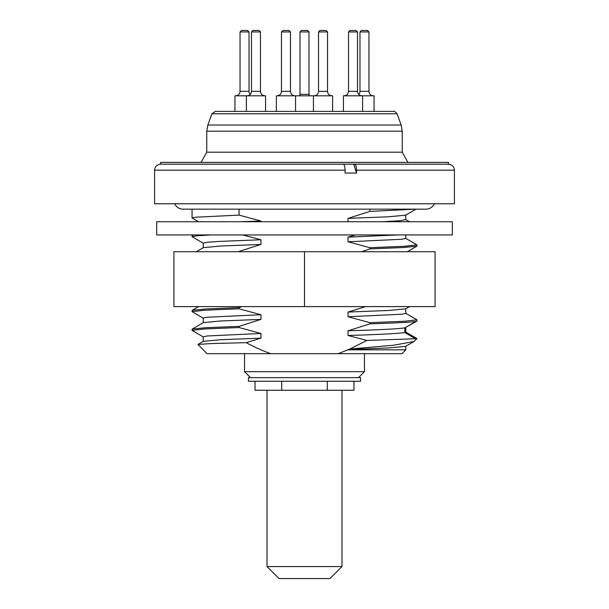 <?xml version="1.0" encoding="UTF-8"?>
<svg xmlns="http://www.w3.org/2000/svg" width="609" height="609" viewBox="0 0 609 609"><rect width="100%" height="100%" fill="white"/><g stroke="black" fill="none" stroke-linecap="round" stroke-linejoin="round"><path stroke-width="0.91" d="M270.845 353.677L207.052 353.677L197.971 344.458L211.498 343.56L246.181 342.654C254.981 347.381 263.202 351.05 270.845 353.677L338.155 353.677L349.84 349.048L366.824 340.454L348.036 335.49L348.036 330.809L369.914 323.843C395.644 323.036 410.961 322.23 415.863 321.423L404.818 327.863C398.88 328.845 379.955 329.827 348.036 330.809M348.036 349.832L405.784 349.832L401.948 353.677L338.155 353.677M369.914 209.153L369.914 211.407L348.036 218.372L348.036 221.745M355.511 234.937L348.036 237.114L348.036 241.788L369.914 247.711L369.914 248.883L361.639 251.73M365.651 306.601L348.036 312.067L348.036 316.749L369.914 322.671L369.914 323.843M246.181 342.654L260.964 338.14L260.964 333.458L239.086 327.551L204.502 328.967L192.063 330.382L203.345 336.975M192.063 330.382L192.178 329.066L205.713 327.718L239.086 326.371L239.086 327.551M239.086 326.371L260.964 319.398L260.964 314.724L239.086 308.809L204.502 310.225L192.063 311.641L203.353 318.233M192.063 311.641L192.178 310.331L205.705 308.984L239.086 307.636L239.086 308.809M239.086 307.636L242.017 306.601M229.821 251.73L239.086 251.73M239.086 251.418L260.964 244.437L260.964 239.763L242.626 234.937M260.964 221.745L260.964 221.021L239.086 215.106L195.215 217.23L192.063 217.938L198.526 221.745M239.086 209.153L239.086 215.106M369.914 211.407L414.82 209.153M369.914 322.671L404.49 321.255L416.937 319.839L416.937 321.012L415.863 321.423M416.937 319.839L405.655 313.239M210.737 234.937L196.829 235.812L192.063 236.68L203.353 243.273M369.914 247.711L404.498 246.295L416.937 244.879L416.822 246.188L403.287 247.536L369.914 248.883M416.937 244.879L405.655 238.279M192.063 236.68L192.178 235.371L194.104 234.937M416.937 338.574L405.655 331.974M356.493 173.055L356.493 170.17L454.421 170.17L454.421 203.756L154.579 203.756L154.579 170.17L345.09 170.17L345.09 173.055L356.493 173.055L353.753 164.179M356.493 170.17C356.379 166.531 355.763 164.537 354.636 164.179L448.422 164.179L448.422 162.375L160.578 162.375L160.578 164.179L343.232 164.179C344.359 164.529 344.976 166.531 345.09 170.17M349.84 349.048L393.3 345.273L413.953 341.542L416.937 338.68M416.868 338.68L366.824 340.454M244.536 353.677L244.536 371.665L364.464 371.665L364.464 353.677M364.464 371.665L358.473 377.656L250.527 377.656L244.536 371.665M405.784 215.007L405.784 219.689L399.831 220.717L382.658 221.745M405.784 234.937L405.784 238.431L401.788 239.268L348.036 241.788M260.964 244.437L220.268 246.044L203.315 247.673M416.054 209.153L405.655 215.16L388.74 216.766L348.036 218.372M260.964 221.021L240.281 221.745M397.875 234.937L348.036 237.114M260.964 239.763L218.859 241.438L207.205 242.283L203.216 243.143M405.784 308.71L405.784 313.391L401.788 314.229L348.036 316.749M260.964 319.398L220.268 321.004L203.345 322.603M405.784 327.452L405.784 332.126L404.818 332.537C398.88 333.519 379.955 334.508 348.036 335.49M409.568 306.601L405.655 308.862L388.725 310.468L348.036 312.067M260.964 314.724L207.205 317.243L203.216 318.081L203.216 322.755M416.815 321.149L404.818 327.863L404.818 332.537L415.673 338.878M260.964 338.14L220.275 339.738L203.345 341.344L197.971 344.458M260.964 333.458L207.205 335.978L203.216 336.823L203.216 341.497M413.953 341.542L405.655 346.346L388.732 347.945L348.036 349.551M248.434 381.257L360.566 381.257L360.566 377.664L248.434 377.664L248.434 381.257M353.974 381.257L353.974 390.255L281.716 390.255L281.716 381.257M327.284 390.255L327.284 381.257M281.716 390.255L255.026 390.255L255.026 381.257M329.987 578.55L279.013 578.55L267.024 566.56L341.976 566.56L329.987 578.55M307.499 30.45L301.501 30.45L300.001 31.95L300.001 94.311L308.999 94.311L308.999 31.95L307.499 30.45M308.999 31.95L300.001 31.95M310.499 95.811A1.5 1.5 90 0 1 308.999 94.311M298.501 95.811A1.5 1.5 -90 0 0 300.001 94.311M211.94 113.776L397.06 113.776C395.043 111.592 393.916 110.808 393.68 111.409L374.063 111.409L374.063 95.811L343.423 95.811L343.423 111.409L332.628 111.409L332.628 95.811L276.372 95.811L276.372 111.409L265.577 111.409L265.577 95.811L234.937 95.811L234.937 111.409L215.32 111.409L211.94 113.776L207.836 125.035L206.756 131.186L206.756 152.181L201.077 162.375M367.463 30.45L361.472 30.45L359.972 31.95L359.972 91.32L368.963 91.32L368.963 31.95L367.463 30.45M368.963 31.95L359.972 31.95M373.462 95.811A4.499 4.499 90 0 1 368.963 91.32M358.739 94.403A4.499 4.499 -90 0 0 359.972 91.32M356.014 30.45L357.513 31.95L356.014 30.45L350.015 30.45L348.515 31.95L357.513 31.95L357.513 91.32C357.757 94.022 359.249 95.522 362.012 95.811M326.028 30.45L327.528 31.95L326.028 30.45L320.029 30.45L318.53 31.95L327.528 31.95L327.528 91.32C327.771 94.022 329.271 95.522 332.027 95.811M288.971 30.45L290.47 31.95L288.971 30.45L282.972 30.45L281.472 31.95L290.47 31.95L290.47 91.32C290.706 94.022 292.206 95.522 294.962 95.811M258.985 30.45L260.485 31.95L258.985 30.45L252.986 30.45L251.487 31.95L260.485 31.95L260.485 91.32C260.728 94.022 262.22 95.522 264.984 95.811M247.528 30.45L241.537 30.45L240.037 31.95L240.037 91.32L249.028 91.32L249.028 31.95L247.528 30.45M249.028 31.95L240.037 31.95M235.538 95.811A4.499 4.499 -90 0 0 240.037 91.32M250.261 94.403A4.499 4.499 90 0 1 249.028 91.32M434.369 203.756A9.295 9.295 0 0 1 425.935 209.153L183.065 209.153A9.295 9.295 0 0 1 174.631 203.756M454.421 170.17C454.093 166.561 452.099 164.567 448.422 164.179L160.578 164.179C156.901 164.567 154.907 166.561 154.579 170.17M304.5 221.745L156.68 221.745L156.68 234.937L452.32 234.937L452.32 221.745L304.5 221.745M435.077 251.73L173.923 251.73L173.923 306.601L435.077 306.601L435.077 251.73M304.5 251.73L304.5 306.601M206.756 131.186L402.244 131.186L402.244 152.181L206.756 152.181M397.06 113.776L401.164 125.035L207.836 125.035M350.015 30.45L348.515 31.95L348.515 91.32L357.513 91.32M320.029 30.45L318.53 31.95L318.53 91.32L327.528 91.32M282.972 30.45L281.472 31.95L281.472 91.32L290.47 91.32M252.986 30.45L251.487 31.95L251.487 91.32L260.485 91.32M402.244 152.181L407.923 162.375M393.68 111.409L215.32 111.409M402.244 131.186L401.164 125.035M192.063 209.153L192.063 217.946M405.784 219.613L409.469 221.745M192.178 235.371L192.931 234.937M196.296 251.73L203.353 247.65M407.231 251.73L416.822 246.188M203.216 247.802L203.216 243.12M192.178 310.331L198.625 306.601M192.178 329.073L203.353 322.603M405.784 349.832L405.784 346.194M341.976 390.255L341.976 566.56M267.024 390.255L267.024 566.56M362.606 111.409L362.606 95.811M348.515 91.32C348.272 94.022 346.78 95.522 344.016 95.811M313.437 111.409L313.437 95.811M318.53 91.32C318.294 94.022 316.794 95.522 314.038 95.811M295.563 111.409L295.563 95.811M281.472 91.32C281.229 94.022 279.729 95.522 276.973 95.811M246.394 111.409L246.394 95.811M251.487 91.32C251.243 94.022 249.751 95.522 246.988 95.811"/></g></svg>
